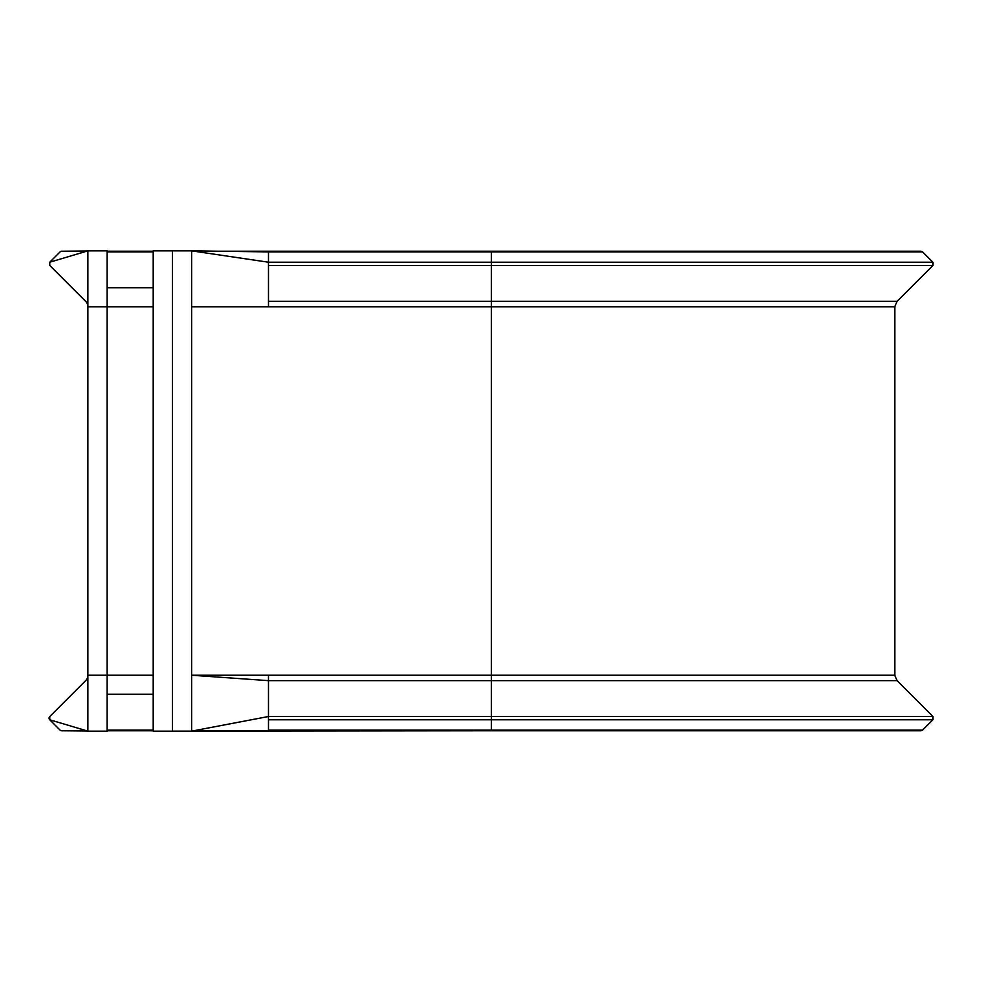 <?xml version="1.0" encoding="UTF-8"?>
<svg xmlns="http://www.w3.org/2000/svg" width="982" height="982" viewBox="0 0 982 982"><rect width="100%" height="100%" fill="white"/><g stroke="black" fill="none" stroke-linecap="round" stroke-linejoin="round"><path stroke-width="1.47" d="M922.577 251.895L920.944 251.22L491.331 251.22L491.331 251.895L922.577 251.895L932.9 262.219L491.331 262.219L491.331 301.351L897.032 301.351L932.9 265.484L932.9 262.219M268.479 301.351L268.479 306.777L894.786 306.777L894.786 675.223L191.625 675.223L191.625 250.852L268.479 251.895L268.479 301.351L491.331 301.351L491.331 730.78L172.415 731.148L172.415 250.852L153.204 250.852L153.204 731.148L172.415 731.148M268.479 675.223L268.479 680.649L897.032 680.649L932.9 716.516L268.479 716.516L268.479 730.768M153.204 675.223L87.877 675.223A7.684 7.684 0 0 1 85.63 680.649L49.763 716.516L49.763 719.781L60.086 730.105A2.308 2.308 0 0 0 61.719 730.78M49.763 719.781A2.308 2.308 0 0 1 49.763 716.516A2.308 2.308 0 0 0 49.763 719.781L87.877 731.148L107.099 731.148L107.099 250.852L87.877 250.852L49.763 262.219L49.763 265.484L85.63 301.351A7.684 7.684 0 0 1 87.877 306.777L153.204 306.777M87.877 731.148L87.877 250.852M191.625 731.148L191.625 675.223L268.479 680.649L268.479 716.516L191.625 731.148M268.479 251.895L491.331 251.895L491.331 262.219L268.479 262.219L191.625 250.852L172.415 250.852M87.361 250.999L61.706 251.22A2.308 2.308 0 0 0 60.086 251.895L49.763 262.219A2.308 2.308 0 0 0 49.481 262.575A2.308 2.308 0 0 1 49.763 262.219M191.625 306.777L268.479 306.777M268.479 719.781L932.9 719.781L932.9 716.516M268.479 730.105L922.577 730.105L932.9 719.781M153.204 730.105L107.099 730.105M153.204 694.237L107.099 694.237M268.479 265.484L932.9 265.484M153.204 287.763L107.099 287.763M153.204 251.895L107.099 251.895M894.786 675.223L897.032 680.649M193.589 730.78L920.944 730.78L922.577 730.105M107.099 730.78L153.204 730.78M897.032 301.351L894.786 306.777M491.331 251.22L219.035 251.22M153.204 251.22L107.099 251.22M61.706 730.78L87.361 731.001M238.135 251.49L268.479 251.22"/></g></svg>
